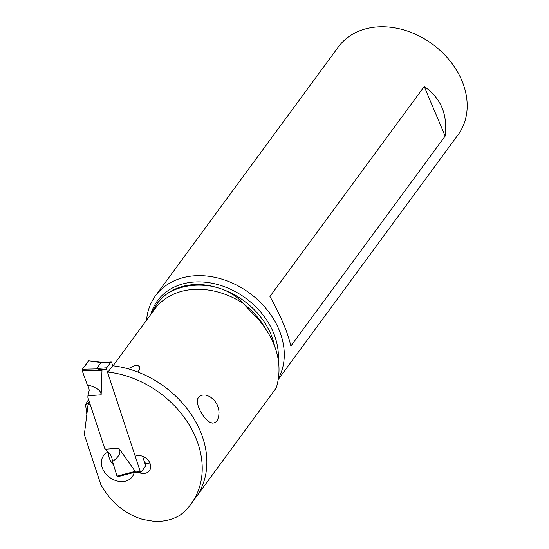 <?xml version="1.0" encoding="UTF-8"?>
<svg xmlns="http://www.w3.org/2000/svg" width="549" height="549" viewBox="0 0 549 549"><rect width="100%" height="100%" fill="white"/><g stroke="black" fill="none" stroke-linecap="round" stroke-linejoin="round"><path stroke-width="0.82" d="M106.705 367.796L96.686 368.523L100.81 369.841L106.595 369.415A1.187 0.549 85.8 0 1 106.705 367.796L110.891 362.1A1.187 0.549 85.8 0 1 111.138 361.935L103.871 362.573M106.595 369.415L140.318 471.666A1.187 0.549 85.8 0 0 140.846 472.257A1.187 0.549 85.8 0 0 141.1 472.092L145.286 466.396A1.187 0.549 85.8 0 0 145.389 464.77L142.582 456.267M112.744 365.785L111.667 362.518A1.187 0.549 85.8 0 0 111.138 361.935M103.157 362.518L110.891 362.1M96.686 368.523L100.879 362.827M100.81 369.841L101.984 370.431L82.295 370.911L82.384 369.244L82.295 370.911L87.27 384.815C95.142 387.018 99.671 389.728 100.858 392.96L101.146 394.813L101.984 370.431M87.936 395.781L89.199 390.414L87.936 395.781L101.146 394.813M104.626 448.238L87.675 396.831L104.626 448.238L105.559 449.206L104.626 448.238M117.582 476.765L116.999 476.141L112.559 461.503C119.394 456.514 121.466 452.095 118.762 448.238L135.267 471.358L132.563 472.833M140.318 471.666L134.532 472.092L135.267 471.536M134.532 472.092L132.81 472.785M111.708 457.242L110.335 454.503L105.559 449.206L110.335 454.503L111.708 457.242A49.3 22.811 85.8 0 1 112.559 461.503A49.3 22.811 85.8 0 0 111.708 457.242M88.814 360.748L82.384 369.244L88.636 360.789M88.506 360.906L101.785 362.621M101.867 370.266L97.242 368.887L82.384 369.244M87.27 384.815A49.3 22.811 85.8 0 1 88.883 388.04L89.199 390.414L88.883 388.04A49.3 22.811 85.8 0 0 87.27 384.815L82.295 370.911M157.611 521.55L153.988 521.337C163.643 521.852 172.379 519.773 180.196 515.086A91.024 70.938 -143.7 0 0 191.052 503.968A91.024 70.938 -143.7 0 0 195.622 437.395A91.024 70.938 -143.7 0 0 107.995 372.071L112.62 365.771A91.024 70.938 36.3 0 1 200.255 431.095A91.024 70.938 36.3 0 1 203.947 481.384C201.73 487.485 200.035 491.444 198.862 493.249L276.305 387.869C282.913 365.346 277.41 343.056 259.807 321L243.166 303.371C236.489 295.932 228.137 290.771 218.104 287.875A68.309 53.232 36.3 0 1 274.582 345.973M191.052 503.968L276.305 387.869M198.704 493.441L198.862 493.249A73.477 57.261 -143.7 0 0 198.944 492.995M86.852 414.282L85.534 404.538L88.581 399.59M85.534 404.538L89.439 402.191M219.024 412.395L218.66 416.725L217.404 420.163L215.407 422.442L212.806 423.19L209.8 422.256L206.575 419.745L203.336 415.95L200.385 411.283L198.196 406.308L197.311 401.834L197.77 398.629L199.301 396.426L201.771 395.17L205.271 395.012L209.691 396.488L214.117 399.974L217.212 404.695L218.701 409.417L219.024 412.395M127.924 368.756L134.491 365.771L137.971 365.579L139.803 366.842L139.926 368.406L137.744 372.009M90.194 404.483A2.971 2.313 -143.7 0 0 89.37 404.421L88.06 404.517L84.347 434.595L100.906 484.815C111.138 502.61 125.193 514.18 143.069 519.519L153.988 521.337M135.171 456.054L135.953 455.999A10.397 8.098 36.3 0 1 138.046 455.581A10.397 8.098 36.3 0 1 148.498 460.673A10.397 8.098 36.3 0 1 149.376 470.685A10.397 8.098 36.3 0 1 143.948 473.478A10.397 8.098 36.3 0 1 138.794 472.545L134.066 472.888A17.822 13.89 36.3 0 1 132.247 476.765A17.822 13.89 36.3 0 1 122.949 481.555A17.822 13.89 36.3 0 1 105.031 472.833A17.822 13.89 36.3 0 1 103.535 455.663A17.822 13.89 36.3 0 1 107.686 452.225L107.309 451.065M88.06 404.517L89.542 402.499M107.988 451.813L107.686 452.225M144.812 463.02L145.849 462.944A10.397 8.098 -143.7 0 0 150.2 463.905M108.414 452.287A17.822 13.89 -143.7 0 0 113.643 465.085M145.849 462.944L145.114 463.939M151.545 313.41L153.377 309.595L158.009 302.424L163.259 296.796L166.32 294.285C172.544 289.625 179.77 286.612 187.998 285.254C196.24 283.936 204.777 284.382 213.616 286.592L218.104 287.875M278.563 378.309A74.245 57.865 -143.7 0 0 264.371 306.596A74.245 57.865 -143.7 0 0 188.609 276.49A74.245 57.865 -143.7 0 0 155.497 295.767A74.245 57.865 -143.7 0 0 146.569 320.177M155.497 295.767L338.417 46.857A74.245 57.865 36.3 0 1 371.529 27.58A74.245 57.865 36.3 0 1 449.885 60.754A74.245 57.865 36.3 0 1 458.072 134.793L278.418 379.263M445.15 136.097L290.874 346.028C287.71 332.385 280.731 315.86 269.93 296.453L424.212 86.522L445.15 136.097C447.826 114.501 440.847 97.976 424.212 86.522M117.788 476.607L116.999 476.141L112.559 461.503M118.762 448.238L105.559 449.206M116.999 476.141L135.267 471.358M113.032 365.819L154.653 309.183A73.477 57.261 36.3 0 1 187.422 290.098A73.477 57.261 36.3 0 1 243.166 303.371M89.926 403.659L89.37 404.421M264.982 327.76A68.309 53.232 -143.7 0 0 243.077 303.487M157.247 303.419A68.309 53.232 36.3 0 1 157.35 303.281A68.309 53.232 36.3 0 1 163.259 296.796M213.616 286.592A75.851 59.114 -143.7 0 0 188.094 286.002A75.851 59.114 -143.7 0 0 166.313 294.285M278.247 359.533A69.696 54.317 -143.7 0 0 188.561 282.66A69.696 54.317 -143.7 0 0 150.776 314.453M132.474 472.867L140.846 472.257M117.623 476.752L132.405 472.881M103.637 362.553L88.863 360.755"/></g></svg>
